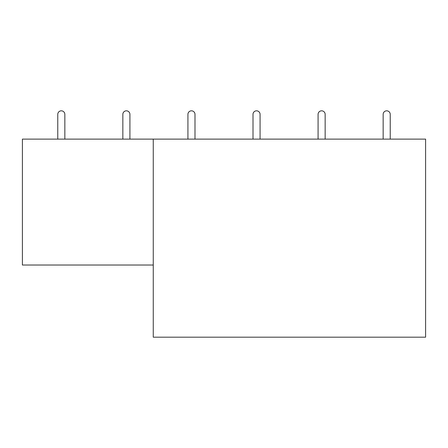 <?xml version="1.0" encoding="UTF-8"?>
<svg xmlns="http://www.w3.org/2000/svg" width="448" height="448" viewBox="0 0 448 448"><rect width="100%" height="100%" fill="white"/><g stroke="black" fill="none" stroke-linecap="round" stroke-linejoin="round"><path stroke-width="0.67" d="M194.998 114.358L194.998 139.115L194.998 114.358A3.539 3.539 0 0 0 191.458 110.818A3.539 3.539 0 0 0 187.925 114.358L187.925 139.115M253.002 139.115L253.002 114.358A3.539 3.539 0 0 1 256.542 110.818A3.539 3.539 0 0 1 260.075 114.358L260.075 139.115L260.075 114.358M425.6 337.182L153.261 337.182L153.261 139.115L425.6 139.115L425.6 337.182M129.92 139.115L129.92 114.358A3.539 3.539 0 0 0 126.381 110.818A3.539 3.539 0 0 0 122.847 114.358L122.847 139.115M64.842 139.115L64.842 114.358A3.539 3.539 0 0 0 61.303 110.818A3.539 3.539 0 0 0 57.77 114.358L57.77 139.115M318.08 139.115L318.08 114.358A3.539 3.539 0 0 1 321.619 110.818A3.539 3.539 0 0 1 325.153 114.358L325.153 139.115L325.153 114.358M153.261 265.026L22.4 265.026L22.4 139.115L153.261 139.115M390.23 139.115L390.23 114.358L390.23 139.115M383.158 139.115L383.158 114.358A3.539 3.539 0 0 1 386.697 110.818A3.539 3.539 0 0 1 390.23 114.358"/></g></svg>
